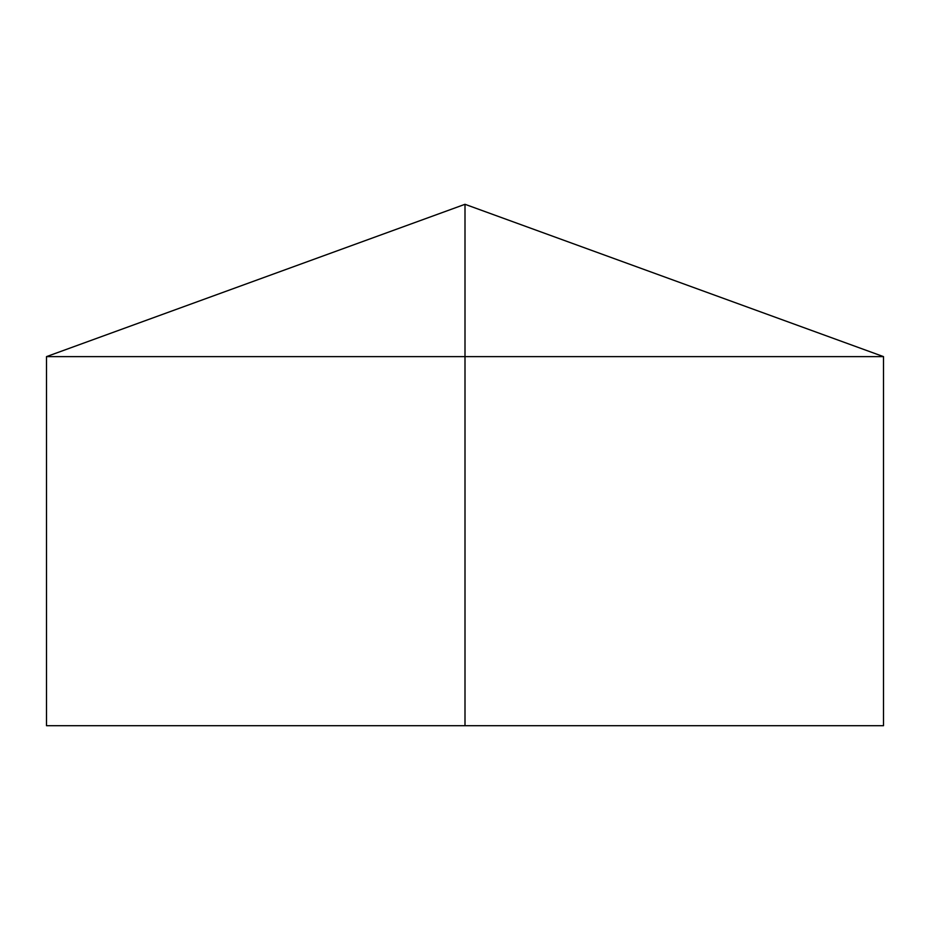 <?xml version="1.0" encoding="UTF-8"?>
<svg xmlns="http://www.w3.org/2000/svg" width="930" height="930" viewBox="0 0 930 930"><rect width="100%" height="100%" fill="white"/><g stroke="black" fill="none" stroke-linecap="round" stroke-linejoin="round"><path stroke-width="1.4" d="M883.5 356.62L883.5 725.702L46.5 725.702L46.5 356.62L883.5 356.62L465 204.298L465 725.702M465 204.298L46.5 356.62"/></g></svg>
